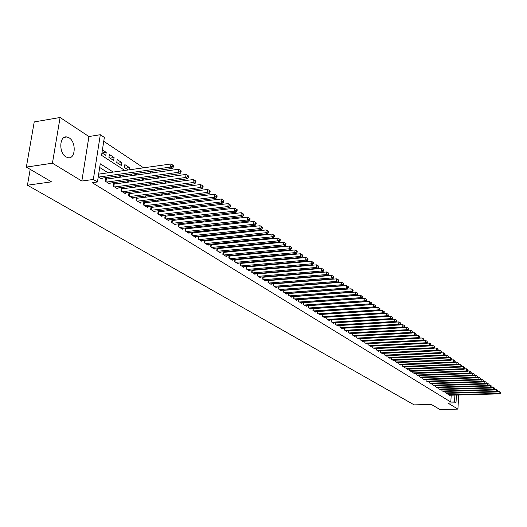 <?xml version="1.0" encoding="UTF-8"?>
<svg xmlns="http://www.w3.org/2000/svg" width="527" height="527" viewBox="0 0 527 527"><rect width="100%" height="100%" fill="white"/><g stroke="black" fill="none" stroke-linecap="round" stroke-linejoin="round"><path stroke-width="0.79" d="M69.116 137.837L66.909 136.961C59.386 135.235 58.537 152.85 65.98 156.914L68.095 157.725C75.598 159.365 76.461 142.046 69.116 137.837M456.435 395.052L455.987 402.839L447.884 403.036L457.91 409.117L439.953 409.505L431.343 404.459L414.156 404.874L27.444 185.208L51.521 181.841L26.35 167.092L34.229 121.921L60.091 117.495L52.43 163.205L81.837 181.038L93.332 179.457L100.314 134.714L104.346 137.422L101.566 155.36L124.84 170.452M81.837 181.038L88.918 136.533L60.091 117.495M88.918 136.533L100.314 134.714M323.031 287.34L322.702 287.123M318.11 284.066L317.748 283.822M313.124 280.739L312.715 280.469M308.058 277.367L307.603 277.064M302.92 273.948L302.419 273.612M297.696 270.47L297.156 270.107M292.399 266.939L291.813 266.55M287.024 263.355L286.385 262.933M281.563 259.719L280.871 259.264M276.01 256.023L275.272 255.536M270.377 252.275L269.587 251.748M264.653 248.461L263.81 247.894M258.843 244.587L257.94 243.988M252.934 240.655L251.972 240.016M246.926 236.656L245.911 235.977M240.826 232.591L239.745 231.873M234.627 228.461L233.481 227.697M228.323 224.258L227.111 223.455M221.907 219.99L220.635 219.14M215.391 215.648L214.041 214.752M208.758 211.235L207.342 210.286M202.019 206.742L200.523 205.747M195.155 202.17L193.587 201.13M188.172 197.52L186.525 196.426M181.071 192.79L179.345 191.637M173.838 187.974L172.026 186.769M166.479 183.073L164.582 181.808M158.989 178.08L157 176.756M151.354 173.001L149.279 171.618M143.588 167.823L103.747 141.289M457.91 409.117L458.714 394.993M26.35 167.092L52.43 163.205M448.069 393.326L448.003 394.459L449.821 395.237M445.045 391.429L444.979 392.575L446.817 393.359M441.988 389.512L441.916 390.672L443.754 391.818L443.78 391.469M438.899 387.576L438.826 388.748L440.684 389.908L440.704 389.552M435.77 385.612L435.697 386.798L437.581 387.971L437.601 387.615M432.614 383.63L432.535 384.835L434.439 386.014L434.459 385.652M429.413 381.62L429.334 382.839L431.257 384.038L431.284 383.669M426.178 379.592L426.099 380.83L428.049 382.042L428.069 381.667M422.911 377.543L422.825 378.794L424.795 380.02L424.821 379.638M419.604 375.461L419.518 376.733L421.508 377.971L421.534 377.589M416.258 373.36L416.165 374.644L418.181 375.903L418.207 375.514M412.779 372.536L412.872 371.239L412.779 372.536L414.815 373.808L414.841 373.412M409.354 370.409L409.446 369.084L409.347 370.402L411.409 371.687L411.442 371.291M405.889 368.254L405.988 366.911L405.882 368.248L407.964 369.546L407.997 369.144M402.47 364.704L402.371 366.061L404.479 367.372L404.512 366.97M398.919 362.477L398.814 363.847L400.955 365.178L400.981 364.763M395.322 360.218L395.224 361.614L397.384 362.958L397.417 362.536M391.686 357.932L391.581 359.348L393.768 360.712L393.801 360.284M388.004 355.62L387.898 357.056L390.112 358.432L390.145 358.004M384.282 353.281L384.17 354.737L386.41 356.127L386.443 355.692M380.507 350.91L380.395 352.385L382.661 353.795L382.694 353.353M376.686 348.512L376.568 350.007L378.867 351.437L378.906 350.989M372.82 346.081L372.701 347.596L375.026 349.045L375.066 348.591M368.907 343.617L368.781 345.159L371.14 346.628L371.173 346.16M364.941 341.127L364.809 342.688L367.2 344.171L367.233 343.703M360.923 338.604L360.791 340.185L363.208 341.694L363.248 341.213M356.851 336.048L356.72 337.655L359.17 339.177L359.21 338.696M352.734 333.453L352.596 335.086L355.073 336.628L355.119 336.14M348.558 330.831L348.419 332.484L350.929 334.052L350.975 333.551M344.329 328.169L344.184 329.849L346.733 331.437L346.773 330.93M340.047 325.475L339.895 327.181L342.478 328.789L342.524 328.275M335.706 322.748L335.547 324.48L338.163 326.108L338.209 325.587M331.305 319.975L331.147 321.74L333.795 323.387L333.841 322.86M326.826 319.046L326.997 317.168L326.681 318.96L329.368 320.633L329.415 320.093M322.326 314.329L322.162 316.147L324.882 317.84L324.928 317.294M317.748 311.444L317.577 313.295L320.33 315.008L320.383 314.454M313.104 308.526L312.926 310.403L315.726 312.142L315.778 311.576M308.4 305.561L308.216 307.465L311.049 309.23L311.101 308.657M303.624 302.557L303.433 304.494L306.312 306.286L306.365 305.7M298.783 299.507L298.592 301.477L301.503 303.295L301.563 302.702M293.875 296.418L293.677 298.42L296.635 300.258L296.694 299.659M288.901 293.282L288.691 295.318L291.695 297.188L291.754 296.576M283.849 290.1L283.638 292.175L286.681 294.066L286.741 293.447M278.73 286.879L278.513 288.98L281.596 290.904L281.662 290.272M273.533 283.605L273.309 285.746L276.438 287.696L276.504 287.05M268.263 280.278L268.026 282.459L271.207 284.435L271.273 283.783M262.914 276.906L262.67 279.126L265.898 281.135L265.97 280.469M257.486 273.487L257.235 275.746L260.509 277.782L260.582 277.103M251.972 270.008L251.715 272.307L255.035 274.376L255.114 273.684M246.379 266.484L246.116 268.823L249.488 270.924L249.567 270.219M240.707 262.901L240.431 265.285L243.849 267.413L243.935 266.702M234.943 259.264L234.66 261.695L238.132 263.856L238.217 263.125M229.087 255.569L228.797 258.046L232.321 260.239L232.407 259.501M223.145 251.82L222.842 254.337L226.426 256.57L226.511 255.812M217.104 248.006L216.795 250.575L220.431 252.841L220.523 252.071M210.971 244.139L210.648 246.755L214.351 249.054L214.443 248.27M204.746 240.2L204.41 242.868L208.165 245.207L208.264 244.409M199.529 236.906L198.415 236.208L198.073 238.922L201.887 241.3L201.986 240.483M193.113 232.888L191.98 232.176L191.624 234.917L195.504 237.328L195.609 236.498M186.591 228.804L185.438 228.086L185.076 230.839L189.022 233.29L189.127 232.447M179.957 224.654L178.791 223.922L178.422 226.696L182.428 229.192L182.54 228.329M173.218 220.438L172.033 219.687L171.657 222.486L175.728 225.022L175.847 224.14M166.367 216.149L165.155 215.385L164.773 218.204L168.917 220.78L169.035 219.884M159.404 211.782L158.172 211.011L157.777 213.85L161.993 216.472L162.118 215.556M152.316 207.348L151.065 206.564L150.663 209.423L154.945 212.091L155.076 211.149M145.109 202.836L143.838 202.039L143.43 204.917L147.784 207.631L147.916 206.676M137.778 198.251L136.48 197.441L136.065 200.339L140.498 203.099L140.637 202.118M130.321 193.58L129.003 192.757L128.575 195.675L133.081 198.481L133.226 197.48M122.732 188.831L121.388 187.987L120.953 190.932L125.538 193.791L125.689 192.763M115.005 183.995L113.641 183.139L113.193 186.103L117.864 189.009L118.022 187.968M107.139 179.068L105.749 178.198L105.295 181.189L110.051 184.147L110.209 183.08M102.159 152.988L106.223 152.375L102.416 149.885M110.044 158.126L114.082 157.533L109.385 154.451L108.931 157.402L113.641 160.471L114.082 157.533M117.791 163.172L121.809 162.593L117.192 159.569L116.75 162.5L121.375 165.511L121.809 162.593M125.4 168.133L129.398 167.566L124.859 164.595L124.431 167.5L128.226 169.977M147.744 179.595L147.086 179.16L147.013 179.694M155.3 184.542L154.246 183.851L154.128 184.7M162.718 189.404L161.282 188.462L161.124 189.615M170.01 194.186L168.265 193.04M177.171 198.877L175.511 197.79M184.213 203.494L182.632 202.46M191.13 208.027L189.628 207.045M197.935 212.486L196.505 211.551M204.621 216.874L203.264 215.978M207.381 221.564L211.149 221.149L209.911 220.339M213.521 225.569L217.269 225.161L216.445 224.621M219.561 229.508L223.29 229.107L222.875 228.83M225.516 233.382L229.199 232.974M260.114 253.237L259.712 253.276M265.799 256.965L265.134 256.53L265.074 257.038M271.405 260.641L270.707 260.18M276.919 264.251L276.273 263.829M282.347 267.815L281.754 267.42M287.696 271.319L287.149 270.957M292.966 274.771L292.465 274.442M298.163 278.177L297.702 277.874M303.275 281.53L302.86 281.253M308.315 284.83L307.946 284.587M310.074 288.19L312.952 287.874M101.955 152.856L105.769 155.34L106.223 152.375M129.062 169.865L129.398 167.566M133.977 173.726L136.085 175.096M136.48 175.043L136.73 173.35M141.783 178.811L143.779 180.115L144.009 178.515M149.451 183.811L150.999 184.819L151.17 183.58M156.98 188.719L158.093 189.443L158.212 188.554M164.371 193.534L165.07 193.989L165.142 193.442M168.008 194.437L168.199 193.053M174.78 199.173L174.957 197.862M181.446 203.83L181.611 202.579M188.001 208.402L188.159 207.216M194.456 212.888L194.601 211.768M200.945 216.248L200.84 217.302M207.19 220.642L207.434 221.597M213.336 224.963L213.922 225.826M219.39 229.205L220.306 229.989M223.224 229.673L223.29 229.107M225.484 233.362L226.584 234.08M229.126 233.81L229.225 232.993M231.728 237.433L232.756 238.105M234.943 237.881L235.035 237.091M237.861 241.432L238.836 242.064M240.674 241.88L240.76 241.142M243.902 245.371L244.818 245.964M246.313 245.819L246.392 245.121M249.851 249.245L250.707 249.805M251.873 249.693L251.946 249.04M255.7 253.059L256.504 253.579M257.354 253.5L257.42 252.894M261.458 256.814L262.209 257.301M262.756 257.248L262.815 256.689M267.13 260.509L267.828 260.964M268.078 260.937L268.131 260.417M272.716 264.146L273.322 264.541L273.375 264.086M270.364 260.733L270.417 260.206M275.575 264.37L275.621 263.889M280.707 267.953L280.753 267.512M285.772 271.484L285.812 271.076M290.766 274.956L290.805 274.58M295.687 278.375L295.726 278.039M113.246 172.079L100.262 163.792L97.442 181.986L92.212 182.698L450.809 402.022L451.211 395.197M292.505 289.679L292.169 289.468M287.432 286.464L287.05 286.227M282.288 283.203L281.866 282.933M277.064 279.896L276.596 279.6M271.767 276.537L271.253 276.214M266.385 273.131L265.825 272.775M260.931 269.672L260.325 269.284M255.391 266.161L254.732 265.74M249.765 262.591L249.054 262.143M244.054 258.974L243.29 258.493M238.25 255.299L237.44 254.785M232.361 251.563L231.491 251.017M226.379 247.776L225.451 247.189M220.306 243.922L219.318 243.296M214.127 240.009L213.079 239.344M207.855 236.037L206.742 235.332M201.479 231.992L200.3 231.248M194.997 227.888L193.758 227.097M188.416 223.712L187.098 222.881M181.716 219.469L180.333 218.593M174.911 215.154L173.455 214.232M167.988 210.767L166.453 209.799M160.946 206.307L159.332 205.286M153.779 201.769L152.092 200.695M146.493 197.151L144.721 196.024M139.082 192.454L137.224 191.275M131.533 187.671L129.589 186.439M123.858 182.803L121.816 181.512M116.039 177.849L113.904 176.499M108.081 172.803L99.689 167.487M98.246 176.802L102.093 179.2L102.264 178.106M99.135 174.062L98.707 173.791M205.846 240.859L204.792 240.2M212.065 244.752L211.07 244.126M218.178 248.579L217.249 247.993M224.206 252.354L223.329 251.801M230.134 256.063L229.317 255.549M235.977 259.719L235.213 259.238M241.728 263.322L241.017 262.874M247.394 266.866L246.735 266.451M252.973 270.358L252.361 269.976M258.474 273.803L257.907 273.447M263.889 277.195L263.375 276.866M269.225 280.535L268.757 280.239M274.488 283.829L274.06 283.559M279.672 287.07L279.29 286.833M284.778 290.272L284.442 290.054M30.191 169.345L27.444 185.208M455.987 402.839L454.511 401.93L454.906 395.098M450.809 402.022L454.511 401.93M97.442 181.986L93.332 179.457M130.597 174.193L132.705 175.563M138.423 179.266L140.439 180.577M146.104 184.252L148.034 185.497M153.653 189.147L155.491 190.339M161.064 193.956L162.817 195.089M168.35 198.679L170.017 199.766M175.511 203.323L177.098 204.351M182.54 207.888L184.055 208.863M189.457 212.368L190.893 213.303M196.255 216.781L197.618 217.664M202.941 221.116L204.232 221.953M209.509 225.378L210.741 226.175M215.978 229.574L217.137 230.325M222.335 233.698L223.428 234.41M228.586 237.756L229.627 238.428M234.746 241.748L235.721 242.38M240.799 245.674L241.715 246.267M246.761 249.541L247.624 250.101M252.631 253.349L253.434 253.869M258.408 257.09L259.159 257.578M264.093 260.779L264.791 261.234M269.692 264.416L270.338 264.837M275.206 267.993L275.805 268.381M280.634 271.51L281.187 271.873M285.983 274.982L286.49 275.311M291.253 278.401L291.714 278.697M296.451 281.767L296.866 282.037M301.563 285.087L301.938 285.331M306.602 288.355L306.938 288.572M296.958 289.336L296.622 289.125M291.912 286.115L291.53 285.871M286.787 282.847L286.365 282.577M281.589 279.527L281.122 279.231M276.313 276.161L275.799 275.832M270.957 272.742L270.397 272.387M265.522 269.271L264.916 268.889M260.002 265.753L259.35 265.331M254.403 262.176L253.698 261.721M248.711 258.546L247.953 258.059M242.94 254.857L242.124 254.337M237.071 251.115L236.201 250.562M231.109 247.308L230.187 246.722M225.062 243.448L224.074 242.822M218.909 239.522L217.862 238.856M212.658 235.536L211.551 234.825M206.307 231.478L205.135 230.734M199.852 227.361L198.613 226.57M193.29 223.171L191.986 222.335M186.624 218.916L185.247 218.033M179.839 214.588L178.389 213.659M172.942 210.181L171.413 209.206M165.926 205.701L164.325 204.68M158.792 201.149L157.105 200.076M151.526 196.512L149.76 195.385M144.141 191.802L142.29 190.616M136.625 186.999L134.681 185.761M128.97 182.118L126.941 180.82M121.177 177.144L119.056 175.787M456.263 398.037L457.14 395.033M98.674 177.065L170.531 167.092L172.448 168.416L100.69 178.324M98.661 174.127L170.952 163.983L170.531 167.092L172.678 166.354L173.449 166.888L173.614 165.643L172.849 165.116L172.678 166.354M172.849 165.116L170.952 163.983M172.448 168.416L173.449 166.888M106.685 182.059L178.159 172.349L180.043 173.647L108.667 183.291M105.598 179.187L178.574 169.266L178.159 172.349L180.287 171.618L181.038 172.138L181.202 170.906L180.451 170.386L180.287 171.618M180.451 170.386L178.574 169.266M180.043 173.647L181.038 172.138M114.557 186.953L185.649 177.5L187.5 178.778L116.507 188.165M113.489 184.107L186.051 174.444L185.649 177.5L187.75 176.776L188.495 177.289L188.653 176.064L187.915 175.557L187.75 176.776M187.915 175.557L186.051 174.444M187.5 178.778L188.495 177.289M122.297 191.769L193.001 182.566L194.819 183.818L124.207 192.961M121.243 188.943L193.389 179.536L193.001 182.566L195.082 181.848L195.807 182.349L195.965 181.136L195.24 180.636L195.082 181.848M195.24 180.636L193.389 179.536M194.819 183.818L195.807 182.349M129.892 196.499L200.22 187.54L202.006 188.765L131.77 197.665M128.865 193.692L200.603 184.529L200.22 187.54L202.282 186.821L202.994 187.316L203.145 186.117L202.434 185.623L202.282 186.821M202.434 185.623L200.603 184.529M202.006 188.765L202.994 187.316M137.363 201.143L207.309 192.421L209.061 193.626L139.207 202.296M136.348 198.356L207.684 189.437L207.309 192.421L209.351 191.716L210.056 192.197L210.201 191.005L209.502 190.517L209.351 191.716M209.502 190.517L207.684 189.437M209.061 193.626L210.056 192.197M144.701 205.714L214.272 197.217L215.998 198.402L146.519 206.841M143.706 202.941L214.641 194.252L214.272 197.217L216.301 196.518L216.986 196.993L217.131 195.807L216.445 195.333L216.301 196.518M216.445 195.333L214.641 194.252M215.998 198.402L216.986 196.993M151.921 210.201L221.116 201.933L222.809 203.099L153.7 211.314M150.939 207.454L221.472 198.989L221.116 201.933L223.119 201.235L223.797 201.703L223.942 200.523L223.264 200.056L223.119 201.235M223.264 200.056L221.472 198.989M222.809 203.099L223.797 201.703M159.009 214.621L227.842 206.564L229.502 207.71L160.768 215.708M158.047 211.887L228.191 203.639L227.842 206.564L229.825 205.866L230.49 206.327L230.628 205.161L229.963 204.7L229.825 205.866M229.963 204.7L228.191 203.639M229.502 207.71L230.49 206.327M165.985 218.962L234.449 211.116L236.083 212.236L167.711 220.036M165.043 216.241L234.792 208.218L234.449 211.116L236.412 210.425L237.064 210.872L237.203 209.72L236.551 209.265L236.412 210.425M236.551 209.265L234.792 208.218M236.083 212.236L237.064 210.872M172.849 223.231L240.944 215.589L242.552 216.696L174.542 224.285M171.914 220.53L241.28 212.71L240.944 215.589L242.894 214.904L243.533 215.345L243.665 214.193L243.026 213.751L242.894 214.904M243.026 213.751L241.28 212.71M242.552 216.696L243.533 215.345M179.595 227.427L247.328 219.983L248.909 221.07L181.262 228.468M178.679 224.746L247.657 217.131L247.328 219.983L249.258 219.304L249.89 219.739L250.015 218.6L249.39 218.165L249.258 219.304M249.39 218.165L247.657 217.131M248.909 221.07L249.89 219.739M186.229 231.557L253.606 224.304L255.16 225.378L187.875 232.578M185.333 228.896L253.922 221.472L253.606 224.304L255.516 223.632L256.135 224.061L256.267 222.928L255.648 222.499L255.516 223.632M255.648 222.499L253.922 221.472M255.16 225.378L256.135 224.061M192.763 235.622L259.778 228.56L261.306 229.607L194.377 236.63M191.874 232.974L260.088 225.74L259.778 228.56L261.675 227.888L262.281 228.31L262.406 227.183L261.8 226.762L261.675 227.888M261.8 226.762L260.088 225.74M261.306 229.607L262.281 228.31M199.186 239.62L265.845 232.736L267.347 233.771L200.78 240.608M198.317 236.992L266.155 229.943L265.845 232.736L267.729 232.071L268.329 232.486L268.447 231.373L267.848 230.958L267.729 232.071M267.848 230.958L266.155 229.943M267.347 233.771L268.329 232.486M205.51 243.553L271.82 236.854L273.296 237.868L207.078 244.528M204.654 240.944L272.116 234.08L271.82 236.854L273.678 236.188L274.271 236.597L274.389 235.49L273.803 235.082L273.678 236.188M273.803 235.082L272.116 234.08M273.296 237.868L274.271 236.597M211.735 247.427L277.696 240.898L279.145 241.9L213.277 248.388M210.662 246.761L210.899 244.831L277.986 238.145L277.696 240.898L279.541 240.24L280.12 240.641L280.232 239.541L279.653 239.139L279.541 240.24M279.653 239.139L277.986 238.145M279.145 241.9L280.12 240.641M217.862 251.241L283.473 244.877L284.903 245.865L219.377 252.183M217.025 248.665L283.757 242.143L283.473 244.877L285.298 244.225L285.871 244.62L285.983 243.527L285.417 243.131L285.298 244.225M285.417 243.131L283.757 242.143M284.903 245.865L285.871 244.62M223.889 254.989L289.158 248.797L290.568 249.765L225.385 255.924M223.073 252.433L289.435 246.076L289.158 248.797L290.97 248.145L291.536 248.533L291.642 247.446L291.082 247.058L290.97 248.145M291.082 247.058L289.435 246.076M290.568 249.765L291.536 248.533M229.825 258.685L294.758 252.65L296.141 253.599L231.3 259.6M229.021 256.142L295.028 249.95L294.758 252.65L296.549 252.005L297.103 252.387L297.215 251.307L296.661 250.924L296.549 252.005M296.661 250.924L295.028 249.95M296.141 253.599L297.103 252.387M235.674 262.327L300.265 256.445L301.628 257.38L237.124 263.223M234.877 259.798L300.528 253.764L300.265 256.445L302.043 255.799L302.59 256.181L302.696 255.108L302.149 254.732L302.043 255.799M302.149 254.732L300.528 253.764M301.628 257.38L302.59 256.181M241.432 265.911L305.686 260.173L307.03 261.102L242.855 266.794M240.648 263.395L305.95 257.519L305.686 260.173L307.452 259.541L307.985 259.91L308.091 258.849L307.557 258.474L307.452 259.541M307.557 258.474L305.95 257.519M307.03 261.102L307.985 259.91M247.104 269.435L311.022 263.849L312.346 264.765L248.507 270.311M246.333 266.939L311.279 261.208L311.022 263.849L312.774 263.223L313.301 263.586L313.407 262.532L312.88 262.163L312.774 263.223M312.88 262.163L311.279 261.208M312.346 264.765L313.301 263.586M252.69 272.914L316.279 267.472L317.583 268.368L254.073 273.776M251.926 270.43L316.529 264.85L316.279 267.472L318.018 266.846L318.539 267.202L318.637 266.155L318.117 265.792L318.018 266.846M318.117 265.792L316.529 264.85M317.583 268.368L318.539 267.202M258.19 276.339L321.457 271.036L322.735 271.919L259.554 277.189M257.44 273.869L321.701 268.427L321.457 271.036L323.176 270.417L323.69 270.766L323.789 269.725L323.275 269.369L323.176 270.417M323.275 269.369L321.701 268.427M322.735 271.919L323.69 270.766M263.612 279.712L326.549 274.547L327.814 275.417L264.956 280.548M262.874 277.261L326.793 271.958L326.549 274.547L328.262 273.928L328.762 274.277L328.861 273.243L328.354 272.894L328.262 273.928M328.354 272.894L326.793 271.958M327.814 275.417L328.762 274.277M268.961 283.039L331.575 278.006L332.814 278.862L270.279 283.862M268.23 280.601L331.806 275.43L331.575 278.006L333.268 277.386L333.762 277.736L333.854 276.708L333.36 276.359L333.268 277.386M333.36 276.359L331.806 275.43M332.814 278.862L333.762 277.736M274.224 286.313L336.516 281.411L337.741 282.255L275.529 287.129M273.506 283.888L336.746 278.855L336.516 281.411L338.202 280.799L338.69 281.135L338.782 280.114L338.288 279.778L338.202 280.799M338.288 279.778L336.746 278.855M337.741 282.255L338.69 281.135M279.415 289.547L341.391 284.764L342.596 285.594L280.7 290.344M278.704 287.136L341.615 282.228L341.391 284.764L343.057 284.158L343.538 284.494L343.63 283.48L343.149 283.144L343.057 284.158M343.149 283.144L341.615 282.228M342.596 285.594L343.538 284.494M284.527 292.729L346.193 288.071L347.379 288.895L285.792 293.519M283.829 290.331L346.41 285.548L346.193 288.071L347.846 287.472L348.321 287.795L348.406 286.787L347.932 286.457L347.846 287.472M347.932 286.457L346.41 285.548M347.379 288.895L348.321 287.795M289.573 295.864L350.923 291.332L352.095 292.136L290.818 296.642M288.882 293.486L351.14 288.822L350.923 291.332L352.563 290.733L353.031 291.056L353.116 290.054L352.649 289.731L352.563 290.733M352.649 289.731L351.14 288.822M352.095 292.136L353.031 291.056M294.54 298.961L355.58 294.54L356.739 295.337L295.772 299.725M293.862 296.589L355.797 292.05L355.58 294.54L357.214 293.947L357.675 294.264L357.754 293.269L357.293 292.946L357.214 293.947M357.293 292.946L355.797 292.05M356.739 295.337L357.675 294.264M299.441 302.011L360.178 297.709L361.318 298.493L300.66 302.768M298.769 299.659L360.382 295.232L360.178 297.709L361.792 297.116L362.247 297.426L362.332 296.438L361.878 296.121L361.792 297.116M361.878 296.121L360.382 295.232M361.318 298.493L362.247 297.426M304.277 305.014L364.71 300.825L365.83 301.596L305.476 305.765M303.611 302.676L364.908 298.368L364.71 300.825L366.311 300.238L366.759 300.548L366.838 299.567L366.39 299.25L366.311 300.238M366.39 299.25L364.908 298.368M365.83 301.596L366.759 300.548M309.046 307.985L369.17 303.901L370.277 304.665L310.225 308.717M308.387 305.653L369.368 301.457L369.17 303.901L370.764 303.315L371.206 303.618L371.285 302.643L370.843 302.34L370.764 303.315M370.843 302.34L369.368 301.457M370.277 304.665L371.206 303.618M313.743 310.91L373.577 306.931L374.664 307.682L314.909 311.635M313.097 308.598L373.768 304.507L373.577 306.931L375.152 306.352L375.586 306.648L375.665 305.68L375.231 305.377L375.152 306.352M375.231 305.377L373.768 304.507M374.664 307.682L375.586 306.648M318.38 313.796L377.912 309.922L378.992 310.66L319.533 314.507M317.741 311.497L378.103 307.511L377.912 309.922L379.48 309.342L379.914 309.639L379.987 308.677L379.559 308.381L379.48 309.342M379.559 308.381L378.103 307.511M378.992 310.66L379.914 309.639M322.959 316.641L382.194 312.867L383.254 313.598L324.092 317.346M322.326 314.355L382.378 310.475L382.194 312.867L383.748 312.294L384.176 312.59L384.249 311.628L383.821 311.338L383.748 312.294M383.821 311.338L382.378 310.475M383.254 313.598L384.176 312.59M327.471 319.448L386.416 315.778L387.464 316.496L328.584 320.146M326.997 317.168L386.601 313.394L386.416 315.778L387.958 315.205L388.379 315.495L388.03 314.25L387.958 315.205M388.03 314.25L386.601 313.394M387.464 316.496L388.379 315.495M331.924 322.221L390.579 318.644L391.614 319.355L333.024 322.906M387.477 316.477L390.757 316.279L390.579 318.644L392.114 318.077L392.523 318.361L392.18 317.129L392.114 318.077M392.18 317.129L390.757 316.279M391.614 319.355L392.523 318.361M336.312 324.955L394.683 321.47L395.705 322.175L337.405 325.633M391.647 319.316L394.861 319.118L394.683 321.47L396.205 320.903L396.614 321.187L396.278 319.968L396.205 320.903M396.278 319.968L394.861 319.118M395.705 322.175L396.614 321.187M340.653 327.656L398.735 324.263L399.743 324.955L341.727 328.321M395.764 322.109L398.906 321.925L398.735 324.263L400.243 323.703L400.645 323.98L400.316 322.761L400.243 323.703M400.316 322.761L398.906 321.925M399.743 324.955L400.645 323.98M344.928 330.317L402.733 327.017L403.722 327.695L345.989 330.976M399.822 324.869L402.898 324.691L402.733 327.017L404.631 326.727L404.301 325.528L404.235 326.457M404.301 325.528L402.898 324.691M403.722 327.695L404.631 326.727M349.151 332.945L406.679 329.731L407.654 330.403L350.198 333.598M403.82 327.59L406.837 327.419L406.679 329.731L408.557 329.447L408.227 328.249L408.161 329.177M408.227 328.249L406.837 327.419M407.654 330.403L408.557 329.447M353.321 335.534L410.566 332.412L411.534 333.077L354.355 336.18M407.773 330.277L410.731 330.113L410.566 332.412L412.43 332.122L412.107 330.936L412.048 331.858M412.107 330.936L410.731 330.113M411.534 333.077L412.43 332.122M357.438 338.097L414.406 335.053L415.362 335.712L358.459 338.736M411.673 332.926L414.565 332.774L414.406 335.053L416.258 334.77L415.935 333.591L415.875 334.507M415.935 333.591L414.565 332.774M415.362 335.712L416.258 334.77M361.496 340.626L418.194 337.662L419.136 338.314L362.504 341.252M415.513 335.547L418.352 335.396L418.194 337.662L420.032 337.379L419.716 336.213L419.657 337.122M419.716 336.213L418.352 335.396M419.136 338.314L420.032 337.379M365.507 343.123L421.936 340.238L422.865 340.877L366.502 343.742M419.314 338.13L422.087 337.985L421.936 340.238L423.754 339.955L423.444 338.795L423.385 339.698M423.444 338.795L422.087 337.985M422.865 340.877L423.754 339.955M369.467 345.587L425.632 342.781L426.547 343.413L370.455 346.199M423.056 340.679L425.776 340.541L425.632 342.781L427.43 342.497L427.127 341.344L427.068 342.247M427.127 341.344L425.776 340.541M426.547 343.413L427.43 342.497M373.379 348.018L429.274 345.297L430.177 345.916L374.348 348.624M426.758 343.196L429.419 343.064L429.274 345.297L431.06 345.007L430.757 343.867L430.704 344.757M430.757 343.867L429.419 343.064M430.177 345.916L431.06 345.007M377.24 350.422L432.871 347.774L433.767 348.387L378.202 351.022M430.407 345.679L433.016 345.554L432.871 347.774L434.643 347.484L434.347 346.351L434.288 347.24M434.347 346.351L433.016 345.554M433.767 348.387L434.643 347.484M381.054 352.8L436.428 350.218L437.305 350.824L382.003 353.386M434.011 348.136L436.567 348.011L436.428 350.218L438.187 349.935L437.891 348.808L437.832 349.691M437.891 348.808L436.567 348.011M437.305 350.824L438.187 349.935M384.822 355.145L439.933 352.635L440.803 353.235L385.757 355.725M437.568 350.56L440.071 350.442L439.933 352.635L441.679 352.346L441.389 351.232L441.33 352.108M441.389 351.232L440.071 350.442M440.803 353.235L441.679 352.346M388.544 357.458L443.398 355.02L444.254 355.613L389.466 358.031M441.086 352.952L443.53 352.84L443.398 355.02L445.131 354.73L444.841 353.624L444.788 354.493M444.841 353.624L443.53 352.84M444.254 355.613L445.131 354.73M392.22 359.743L446.817 357.378L447.667 357.965L393.135 360.316M444.551 355.317L446.949 355.211L446.817 357.378L448.536 357.089L448.253 355.988L448.2 356.858M448.253 355.988L446.949 355.211M447.667 357.965L448.536 357.089M395.856 362.003L450.196 359.704L451.033 360.284L396.752 362.569M447.976 357.649L450.328 357.55L450.196 359.704L451.902 359.414L451.619 358.32L451.567 359.183M451.619 358.32L450.328 357.55M451.033 360.284L451.902 359.414M399.44 364.236L453.536 362.003L454.366 362.576L400.329 364.796M451.362 359.954L453.661 359.862L453.536 362.003L455.229 361.713L454.946 360.626L454.9 361.489M454.946 360.626L453.661 359.862M454.366 362.576L455.229 361.713M402.99 366.443L456.83 364.276L457.647 364.836L403.866 366.99M454.702 362.233L456.955 362.141L456.83 364.276L458.51 363.986L458.233 362.905L458.187 363.762M458.233 362.905L456.955 362.141M457.647 364.836L458.51 363.986M406.488 368.623L460.091 366.515L460.894 367.075L407.358 369.163M458.009 364.486L460.209 364.394L460.091 366.515L461.757 366.225L461.481 365.158L461.435 366.008M461.481 365.158L460.209 364.394M460.894 367.075L461.757 366.225M409.953 370.777L463.305 368.735L464.103 369.282L410.81 371.318M461.27 366.706L463.424 366.621L463.305 368.735L464.959 368.445L464.689 367.378L464.643 368.221M464.689 367.378L463.424 366.621M464.103 369.282L464.959 368.445M413.372 372.912L466.487 370.922L467.271 371.463L414.222 373.439M464.491 368.907L466.599 368.828L466.487 370.922L468.128 370.633L467.857 369.579L467.811 370.415M467.857 369.579L466.599 368.828M467.271 371.463L468.128 370.633M416.758 375.013L469.629 373.083L470.407 373.623L417.595 375.534M467.673 371.074L469.741 371.001L469.629 373.083L471.257 372.8L470.993 371.746L470.947 372.582M470.993 371.746L469.741 371.001M470.407 373.623L471.257 372.8M420.098 377.095L472.732 375.224L473.503 375.751L420.928 377.609M470.815 373.221L472.844 373.149L472.732 375.224L474.346 374.934L474.083 373.893L474.043 374.723M474.083 373.893L472.844 373.149M473.503 375.751L474.346 374.934M423.405 379.15L475.795 377.339L476.56 377.859L424.222 379.657M473.925 375.343L475.907 375.27L475.795 377.339L477.403 377.049L477.146 376.014L477.1 376.838M477.146 376.014L475.907 375.27M476.56 377.859L477.403 377.049M426.672 381.186L478.832 379.42L479.583 379.941L427.483 381.686M477.001 377.437L478.938 377.372L478.832 379.42L480.426 379.137L480.163 378.109L480.123 378.926M480.163 378.109L478.938 377.372M479.583 379.941L480.426 379.137M429.9 383.195L481.823 381.489L482.567 381.996L430.697 383.689M480.031 379.506L481.928 379.447L481.823 381.489L483.411 381.199L483.154 380.178L483.114 380.995M483.154 380.178L481.928 379.447M482.567 381.996L483.411 381.199M433.089 385.178L484.787 383.524L485.525 384.031L433.886 385.672M483.035 381.555L484.893 381.495L484.787 383.524L486.362 383.241L486.105 382.227L486.065 383.037M486.105 382.227L484.893 381.495M485.525 384.031L486.362 383.241M436.251 387.141L487.712 385.54L488.443 386.041L437.028 387.628M485.999 383.584L487.818 383.524L487.712 385.54L489.273 385.257L489.023 384.249L488.984 385.053M489.023 384.249L487.818 383.524M488.443 386.041L489.273 385.257M439.366 389.084L490.611 387.536L491.329 388.03L440.144 389.565M488.931 385.58L490.709 385.527L490.611 387.536L492.159 387.246L491.908 386.245L491.869 387.049M491.908 386.245L490.709 385.527M491.329 388.03L492.159 387.246M442.456 391.008L493.47 389.506L494.181 389.993L443.22 391.482M491.829 387.562L493.568 387.51L493.47 389.506L495.011 389.222L494.761 388.221L494.728 389.025M494.761 388.221L493.568 387.51M494.181 389.993L495.011 389.222M445.506 392.905L496.302 391.456L497.001 391.936L446.264 393.379M494.695 389.519L496.394 389.466L496.302 391.456L497.824 391.166L497.587 390.178L497.547 390.975M497.587 390.178L496.394 389.466M497.001 391.936L497.824 391.166M448.53 394.782L499.095 393.379L499.794 393.86L449.274 395.25M497.528 391.449L499.188 391.403L499.095 393.379L500.61 393.096L500.373 392.114L500.334 392.905M500.373 392.114L499.188 391.403M499.794 393.86L500.61 393.096M105.545 181.347L105.874 179.2M105.947 181.598L106.316 179.187M113.424 186.248L113.746 184.121M113.825 186.499L114.181 184.101M121.164 191.064L121.473 188.949M121.559 191.314L121.915 188.936M128.766 195.794L129.075 193.699M129.161 196.044L129.504 193.686M136.236 200.444L136.539 198.363M136.631 200.695L136.967 198.35M143.581 205.016L143.878 202.948M143.976 205.26L144.306 202.935M150.801 209.509L151.091 207.46M151.196 209.753L151.519 207.447M157.902 213.929L158.186 211.894M158.291 214.166L158.607 211.88M164.885 218.27L165.155 216.248M165.267 218.514L165.577 216.235M171.749 222.546L172.013 220.536M172.131 222.783L172.434 220.523M178.501 226.742L178.765 224.752M178.877 226.985L179.173 224.739M185.142 230.879L185.399 228.896M185.517 231.116L185.807 228.889M191.676 234.943L191.927 232.98M192.052 235.18L192.335 232.967M198.106 238.948L198.35 236.992M198.481 239.179L198.758 236.985M204.43 242.881L204.674 240.944M204.805 243.118L205.075 240.938M211.031 246.992L211.301 244.824M217.157 250.806L217.42 248.652M223.191 254.561L223.448 252.426M229.133 258.256L229.383 256.135M234.983 261.893L235.226 259.791M240.74 265.483L240.984 263.388M246.419 269.014L246.649 266.932M252.005 272.485L252.235 270.423M257.512 275.917L257.736 273.862M262.933 279.29L263.157 277.255M268.283 282.617L268.5 280.595M273.553 285.897L273.763 283.882M278.743 289.125L278.948 287.129M283.862 292.314L284.066 290.324M288.901 295.449L289.106 293.48M293.875 298.545L294.073 296.582M298.783 301.596L298.974 299.652M303.618 304.606L303.809 302.669M308.387 307.577L308.572 305.653M313.091 310.502L313.275 308.591M317.728 313.387L317.906 311.49M322.307 316.24L322.484 314.349M331.279 321.819L331.443 319.968M335.673 324.553L335.837 322.735M340.014 327.254L340.172 325.469M344.296 329.922L344.447 328.163M348.518 332.55L348.663 330.824M352.688 335.146L352.833 333.446M356.805 337.708L356.944 336.042M360.87 340.238L361.008 338.597M364.882 342.734L365.013 341.121M368.847 345.198L368.972 343.617M372.76 347.636L372.885 346.074M376.627 350.04L376.746 348.505M380.441 352.418L380.56 350.91M384.209 354.763L384.321 353.281M387.938 357.075L388.043 355.62M391.614 359.368L391.719 357.932M395.25 361.627L395.349 360.218M398.84 363.861L398.939 362.477M402.384 366.074L402.483 364.704M66.909 136.961L64.261 137.389"/></g></svg>
